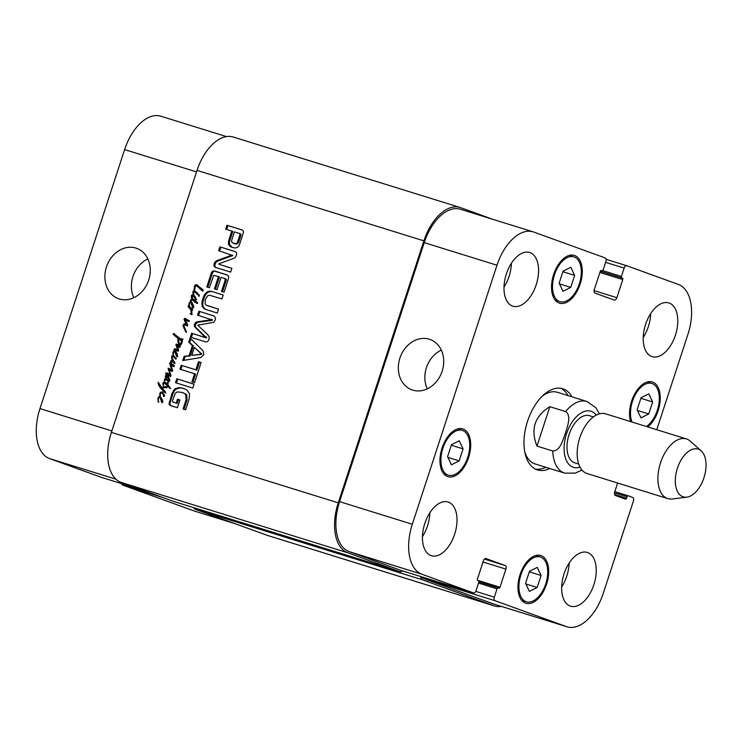 <?xml version="1.0" encoding="UTF-8"?>
<svg xmlns="http://www.w3.org/2000/svg" width="743" height="743" viewBox="0 0 743 743"><rect width="100%" height="100%" fill="white"/><g stroke="black" fill="none" stroke-linecap="round" stroke-linejoin="round"><path stroke-width="1.11" d="M192.103 303.952L192.976 306.813L192.103 303.952L193.431 304.862M193.124 306.673L193.802 306.924M192.976 306.813L193.765 307.1M191.434 303.051L190.236 302.559L189.409 303.748L189.326 306.562L188.833 306.162L188.917 303.534L190.449 301.742L190.682 299.921L192 299.076L191.341 297.59L191.629 295.11L192.697 294.822L195.047 296.485L196.226 299.392L195.047 300.339L197.777 303.014L197.304 303.525L192.511 300.126L191.378 300.135L191.137 301.788L190.449 301.742L191.434 303.051L191.137 301.788L193.877 306.571L192.976 307.862L191.397 304.259L191.434 303.051L192.428 303.413L192.335 302.735M191.499 303.423L192.428 303.413M192.391 304.621L192.493 303.785M191.397 304.259L192.149 304.528M193.421 307.76L192.808 306.553M192.604 307.667L193.189 307.881M191.341 302.382L192.075 302.642M193.635 299.531L194.48 299.949L195.502 299.141L194.471 297.302L192.437 295.835L191.833 296.067L192.976 299.169L195.307 300.256M192.437 295.835L193.403 296.318M194.322 297.237L195.316 297.59L194.397 296.68M194.471 297.302L195.316 297.59M196.496 299.503L195.465 297.664M195.502 299.141L196.217 299.401M195.195 299.364L196.05 299.67M195.037 299.448L195.966 299.782M195.474 300.311L196.031 299.8M192.511 300.126L193.384 300.766M194.341 301.899L195.335 302.262L194.378 301.129M196.895 303.385L195.335 302.262M191.629 295.11L193.691 295.175M192.298 296.188L192.623 295.473M191.304 295.825L191.852 296.02M191.341 297.59L192.251 297.915M192 299.076L192.994 299.438L192.335 297.952M191.675 300.283L192.994 299.438M190.682 299.921L191.341 300.163M190.459 300.404L191.025 300.609M190.412 301.565L190.942 301.76M190.477 302.689L191.23 302.132M189.484 302.327L190.199 302.587M188.917 303.534L189.419 303.72M188.833 306.162L189.214 307.296L189.326 306.562L192.483 308.856L192.121 310.026L191.23 309.357L192 313.37L191.016 314.317L190.217 313.862L191.443 313.481L190.812 309.961L188.072 306.571L188.518 305.902L189.326 306.339M190.7 302.596L191.183 302.772M189.335 307.305L190.329 307.667L190.319 306.924M189.214 307.296L190.329 307.667M188.072 306.571L189.01 306.924M188.193 306.162L188.861 306.404M188.193 306.404L188.898 306.655M189.326 307.537L189.075 306.933M189.706 308.308L190.7 308.67L189.846 307.695L188.601 307.277M189.985 308.633L190.7 308.67M190.301 309.069L191.248 309.413M190.812 309.961L191.583 310.24M191.443 313.481L191.908 313.648M190.979 313.574L191.805 313.88M190.301 313.518L191.973 313.936M190.217 313.862L191.295 313.88M192.019 314.679L191.211 314.224M191.601 309.552L192.4 309.85M191.583 309.729L192.205 309.989M185.796 331.889L182.954 325.694L183.493 324.31L186.224 323.874L184.041 319.453L184.821 318.338L189.372 320.902L188.462 321.487L184.998 319.574L187.691 324.7L187.078 325.843L184.766 324.812L183.642 325.323L186.447 331.982L186.298 332.437L185.796 331.889L186.4 332.102M186.781 325.657L187.255 325.824M186.595 325.592L187.217 325.843M187.45 320.595L184.998 319.574M186.502 320.242L187.459 320.911M186.465 320.549L187.468 320.902M188.954 321.543L188.462 321.264M184.264 318.766L185.258 319.128L185.815 318.701L184.821 318.338L185.397 318.533M184.041 319.453L185.044 319.787M184.598 321.069L185.592 321.431L185.035 319.815M185.518 322.508L186.512 322.871L185.592 321.431M186.224 323.874L187.217 324.236L186.512 322.871M185.341 323.79L187.217 324.236M184.431 323.79L186.335 324.143M183.493 324.31L185.425 324.152M184.069 325.48L184.487 324.672M183.075 325.128L183.642 325.332M182.954 325.694L183.855 326.01M184.05 328.675L185.044 329.028L183.948 326.047M186.465 331.722L185.044 329.028M185.471 331.369L186.344 331.684M161.129 398.722L162.002 401.582L161.129 398.722L162.457 399.632M162.15 401.443L162.828 401.684M162.002 401.582L162.791 401.87M159.262 396.539L160.228 396.623L162.903 401.341L162.485 402.502L161.63 402.437L160.339 397.737L159.262 397.329L158.435 398.508L158.231 402.056L157.943 398.304L158.51 397.096L159.903 396.771M159.504 397.449L160.256 396.901M158.51 397.096L159.225 397.356M157.943 398.304L158.445 398.489M159.002 402.028L158.361 401.805M159.912 397.329L160.794 397.644M159.801 397.282L161.333 398.099L160.525 398.192M161.417 399.381L161.519 398.545M160.423 399.019L161.175 399.297M162.448 402.52L161.835 401.322M161.63 402.437L162.215 402.641M160.117 396.911L160.859 397.18M159.596 395.759L160.358 392.378L162.178 391.923L164.547 395.778L163.497 396.521L163.302 394.468L161.259 392.741L160.404 393.567L160.228 396.623L159.596 395.759L160.219 395.982M162.067 392.991L162.689 393.623M163.302 394.468L164.296 394.83L163.683 393.985M164.565 395.415L164.296 394.83M163.748 395.759L164.426 396.01M163.729 395.889L164.37 396.121M163.609 396.075L164.24 396.298M163.488 396.233L164.073 396.446M160.358 392.378L163.172 392.285M159.791 393.511L160.377 393.725M177.233 350.845L175.348 349.712L173.946 349.879L174.373 348.885L175.766 348.82L177.883 350.055L175.942 345.077L176.175 344.185L176.936 344.185L180.14 346.619L179.453 347.501L176.992 345.616L178.691 350.566L177.233 350.845L178.153 351.179M176.992 345.616L179.871 347.427M176.936 344.185L177.93 344.548M176.045 344.455L177.168 344.538M175.942 345.077L176.945 345.439L177.038 344.817M178.274 348.541L177.001 345.616M177.883 350.055L178.664 350.334M177.837 350.064L178.673 350.371M174.373 348.885L176.76 349.182M175.042 349.795L175.376 349.247M174.048 349.433L174.614 349.647M175.348 349.712L178.227 351.207M173.008 355.869L176.388 358.563L175.84 359.101L173.537 356.9L172.2 356.556L172.255 358.516L175.079 363.03L174.503 363.531L171.679 361.191L171.345 363.754L170.584 362.157L170.686 361.033L172.097 360.188L171.633 356.018L173.899 356.055M171.549 358.479L172.395 358.785M172.097 360.188L173.091 360.55L172.878 359.863M171.531 360.327L173.091 360.55M171.679 361.395L172.525 360.689M170.686 361.033L171.345 361.274M170.584 362.157L171.28 362.408M170.816 363.039L171.457 363.271M170.955 363.429L174.233 365.361L173.983 366.383L173.119 366.429L170.825 364.794L172.617 370.822L171.605 371.268L168.958 369.531L170.881 374.992L170.537 376.645L165.838 374.008L165.652 373.107L167.881 373.283L170.333 375.429L168.15 368.129L171.809 370.023L169.645 363.615L169.952 362.742L171.466 363.606M172.116 361.247L173.509 362.565M174.986 363.448L174.503 362.928M173.992 363.086L174.976 363.438M175.292 358.442L176.295 358.795L174.531 357.253L172.887 356.64M175.571 358.813L176.165 359.027M173.333 356.259L174.326 356.203M173.212 356.241L174.326 356.621M171.633 356.018L173.054 355.99M169.645 363.438L170.639 363.791L170.946 363.104M169.645 363.615L170.639 363.791M169.683 363.838L170.639 363.977M170.788 367.172L171.782 367.525L171.178 365.788M174.113 366.782L170.676 364.2M171.224 369.949L172.534 370.283M172.218 370.302L172.813 370.385L172.218 370.302M169.172 369.754L169.144 368.491M168.178 369.392L168.977 369.68M169.506 372.893L170.444 373.237M169.961 374.11L170.769 374.398M170.333 375.429L170.936 375.652M166.971 372.902L167.769 373.237M165.652 373.107L167.825 373.209M166.831 374.37L166.646 373.469M166.005 373.692L168.206 374.871M169.302 375.921L170.296 376.283L169.2 375.234M168.958 369.531L170.491 370.673M172.144 371.435L171.484 371.036M171.141 371.073L171.735 371.286M173.398 365.389L174.243 365.695M176.11 352.906L176.973 355.767L176.11 352.906L177.438 353.817M177.131 355.628L177.8 355.869M176.973 355.767L177.763 356.055M173.035 355.721L172.915 352.488L173.49 351.281L175.134 350.742L177.763 356.083L176.611 356.621L174.772 351.467L173.416 352.693L173.333 355.823M174.884 351.513L175.766 351.829M174.772 351.467L176.314 352.284L175.497 352.377M176.388 353.566L176.49 352.73M175.394 353.204L176.147 353.482M177.428 356.705L176.806 355.507M176.611 356.621L177.187 356.826M174.233 350.724L176.128 351.105M174.484 351.643L175.227 351.086M173.49 351.281L174.206 351.541M172.915 352.488L173.425 352.674M166.989 387.484L166.321 387.892L167.017 387.502M166.469 387.632L164.407 387.512L162.308 388.533L165.299 391.607L164.862 392.675L159.429 384.865M167.277 386.889L166.692 386.797L167.054 385.506L168.048 385.868L164.24 383.007L163.544 383.425L163.274 386.109L162.847 383.574L163.451 383.797M167.63 386.156L168.642 386.601L167.63 386.156L167.314 386.899M170.723 388.663L168.642 386.601M162.847 383.574L163.534 382.264L164.76 382.153L167.351 384.289L167.277 382.701L168.011 382.19L167.937 384.995L170.221 387.8L169.729 388.301L167.639 386.239M167.277 382.701L168.215 383.035M167.351 384.289L168.039 384.54M163.534 382.264L165.754 382.515M163.924 383.537L164.528 382.626M162.931 383.174L163.553 383.407M167.054 385.506L164.24 383.007M167.779 386.908L168.048 385.868M163.962 391.719L160.079 387.502L158.528 384.818L158.259 382.255L161.798 387.697L164.946 386.583L166.599 387.038M164.946 386.583L166.692 386.797L166.404 387.623M163.404 387.8L165.94 386.936M162.401 387.437L163.237 387.744M162.02 387.688L162.866 387.995M161.798 387.697L162.791 388.06M158.092 382.998L158.575 383.174M158.175 383.509L158.807 383.741M158.528 384.818L159.522 385.18M160.079 387.502L161.073 387.865M165.856 393.038L164.955 392.081M196.421 293.355L195.056 292.296L197.415 293.717L196.421 293.355L197.629 294.637M198.353 294.897L197.415 293.717M193.951 291.906L193.347 292.324L194.053 295.268L192.762 293.113L193.635 290.838L193.951 291.906L194.954 292.324L194.062 291.934L194.49 291.08L197.229 292.723L198.065 293.689L197.359 294.534M194.378 291.618L195.372 291.98L195.483 291.432M193.839 292.008L194.629 291.2M192.846 291.646L193.533 291.897M192.762 293.113L193.57 293.401M193.199 294.033L193.784 294.247M194.202 290.968L194.081 290.272L194.61 290.467M194.081 290.272L194.638 285.628L196.458 284.597L203.22 289.974L202.69 291.247L197.276 286.343L195.335 285.897L194.49 291.08M197.276 286.343L195.335 285.897M199.533 288.2L200.526 288.563L198.27 286.705M199.57 288.368L200.526 288.563M200.331 288.813L201.325 289.176L200.564 288.73M200.87 289.556L201.873 289.919L201.325 289.176M200.898 289.621L201.985 290.086L200.898 289.621M202.988 290.977L201.985 290.086M195.13 284.996L197.452 284.959M195.632 285.99L196.124 285.358M194.638 285.628L195.353 285.888M194.369 286.519L195.149 286.798M194.202 288.293L194.898 288.544M194.062 289.538L194.731 289.779M194.118 289.761L194.703 289.974M194.025 290.021L194.657 290.253M198.66 296.067L199.282 294.822L199.282 296.076L198.66 296.067L199.124 296.234M198.53 295.928L199.208 296.169M164.305 380.75L164.853 378.884L165.875 378.809L165.401 375.624L166.571 375.28L168.187 376.144L169.766 380.277L169.032 381.066L168.503 380.75L168.113 379.422L169.116 380.416L168.94 379.552L166.386 376.004L165.726 376.274L166.098 377.936L168.875 381.753L165.93 379.794L164.77 379.933L164.76 381.159L164.305 380.75L164.788 380.927M165.93 379.794L168.921 381.818M167.927 381.456L168.819 381.781M168.197 381.679L168.689 381.856M165.401 375.624L167.379 376.367L169.478 378.735M168.94 379.552L169.692 379.822M169.005 379.831L169.738 380.1M168.141 380.063L169.655 380.611M169.497 381.113L169.135 380.425M168.503 380.75L169.358 381.057M166.386 376.004L167.574 375.642M165.234 377.193L165.847 377.416M165.708 378.466L166.441 378.735M165.875 378.809L166.711 379.106M164.853 378.884L166.878 379.171M165.29 380.165L165.847 379.246M164.296 379.803L164.77 379.979M179.797 344.26L181.478 342.114L181.051 338.762L182.035 338.882L182.258 342.124L180.716 344.993L179.36 345.356L177.883 341.808L177.791 338.297L173.175 334.276L173.639 333.523L181.143 339.421L180.651 340.387L178.366 338.604L179.184 343.628L181.023 344.594M181.041 340.275L180.521 339.746M180.047 339.913L180.781 340.183M179.258 337.554L178.701 337.322M173.351 333.802L174.633 333.886M173.175 334.276L174.345 334.164M175.255 336.17L176.249 336.533L174.168 334.638M175.673 336.542L176.249 336.533M177.642 338L176.667 336.904M178.747 339.328L178.45 338.297L177.456 337.935M177.753 338.966L178.348 339.179M177.883 341.808L178.636 342.077M178.608 344.315L179.602 344.668L179.249 343.693M178.673 344.594L179.602 344.668M178.859 344.724L179.667 344.947M178.896 344.975L179.852 345.086M180.354 345.718L179.89 345.337M181.051 338.762L183.029 339.245M181.273 339.17L182.23 339.514M181.478 339.727L182.351 340.053M181.561 340.861L182.379 341.148M181.478 342.114L182.174 342.365M180.883 343.415L181.626 343.693M179.527 339.384L178.701 338.789L179.695 339.152M402.204 570.782A3.13 1.765 -72.7 0 1 400.291 571.822A3.13 1.765 -72.7 0 1 400.245 571.804L347.873 552.829A43.763 24.658 -72.7 0 1 338.26 502.844L423.891 240.853A43.763 24.658 -72.7 0 1 460.075 207.473A43.763 24.658 -72.7 0 1 460.688 207.678L492.86 219.334M460.075 207.473L233.209 137.009A43.763 24.658 107.3 0 0 197.025 170.388L111.394 432.38A43.763 24.658 107.3 0 0 121.007 482.365L173.379 501.339A3.13 1.765 107.3 0 0 173.425 501.358A3.13 1.765 107.3 0 0 173.463 501.367M206.08 309.571L203.926 308.549L202.254 306.385L201.873 302.215L204.186 295.147L206.963 291.953L209.619 291.135L211.978 291.516L223.179 294.99L221.897 298.909L209.563 295.24L207.799 295.649L205.356 299.392L205.114 303.868L206.331 305.206L218.553 309.134L217.272 313.044L205.532 309.385M207.093 305.54L218.535 309.181M194.034 384.15L192.753 388.06L175.487 382.701L176.769 378.781L194.034 384.15M190.087 338.037L203.034 350.687L203.87 354.717L200.805 357.522L182.732 360.55L184.078 356.417L189.131 355.637L192.409 345.634L188.741 342.161L190.087 338.037M219.092 263.672L219.055 264.313L231.9 268.307L230.655 272.105L215.628 267.434C214.04 266.848 213.566 265.567 214.207 263.589L215.061 261.861L216.742 260.691L231.686 255.155L218.656 250.642L219.891 246.843L235.002 251.533C236.562 252.174 236.998 253.474 236.311 255.443L235.225 257.45L233.878 258.313L219.092 263.672M218.925 264.248L231.881 268.353M218.47 276.545L213.65 275.384L209.368 287.764L206.777 286.956L211.411 272.792L212.517 271.232L214.792 271.093L227.024 274.891L228.584 276.155L228.76 277.557L224.089 292.203L221.498 291.405L225.175 280.157L224.739 278.495L221.061 277.353L217.03 289.677L214.448 288.878L218.47 276.545L219.464 276.907L215.451 289.194M225.268 279.024L226.262 279.387L225.937 278.95L224.739 278.495M232.55 247.512L230.181 246.462L228.417 244.233L228.612 240.797L231.797 231.045L225.677 229.15L226.959 225.231L242.125 229.94L243.314 231.092L243.481 232.429L239.209 245.496L237.611 247.345L235.011 248.023L231.379 247.085L232.373 247.447L229.411 244.596L229.606 241.15L232.791 231.407L231.797 231.045M205.551 337.526L195.52 327.747L194.322 326.261L194.415 324.134L196.542 321.942L211.439 319.731L197.564 315.153L198.845 311.243L214.04 315.961L215.526 318.023L215.21 320.01L213.724 322.332L197.694 325.146L207.919 334.861L209.229 337.043L208.941 339.198C208.365 341.241 207.251 342.133 205.579 341.864L190.375 337.146L191.666 333.208L206.545 337.879L196.514 328.109L195.316 326.614L195.418 324.487L197.536 322.304L211.709 320.409L212.322 319.722L211.216 319.304L212.182 319.648M212.145 319.639L211.151 319.276M191.926 381.874L194.582 373.738L179.908 369.178L181.19 365.268L195.864 369.819L198.511 361.72L201.102 362.519L194.517 382.682L191.926 381.874M172.404 400.941L172.822 401.972L176.249 403.059L177.512 399.195L179.955 399.948L177.41 407.74L170.453 405.576L169.005 404.285L172.042 393.242L174.986 388.821L179.063 387.549L184.255 388.719L187.162 390.186L189.623 394.087L189.038 399.446L185.657 409.774L183.066 408.966L186.094 399.734L185.713 394.552L184.543 393.558L181.831 392.388L177.317 391.914L175.329 393.158L172.404 400.941M172.822 401.972L177.243 403.421L178.506 399.548L179.945 399.994M183.651 393.028L181.831 392.388M184.543 393.558L182.824 392.741M185.295 394.087L186.289 394.44L185.536 393.92M185.713 394.552L186.707 394.914L186.289 394.44M186.094 399.734L187.087 400.087L186.707 394.914M184.078 409.282L187.087 400.087M181.134 387.79L184.766 388.914M179.063 387.549L182.128 388.152M174.986 388.821L175.98 389.183L180.057 387.911M173.425 390.428L174.419 390.79L175.98 389.183M172.042 393.242L173.035 393.604L174.419 390.79M169.153 402.093L170.147 402.446L173.035 393.604M169.005 404.285L169.998 404.638L170.147 402.446M171.447 405.938L169.998 404.638M177.512 399.195L178.506 399.548M176.249 403.059L177.243 403.421M192.939 382.19L195.576 374.101L194.582 373.738M198.511 361.72L201.093 362.565M195.864 369.819L196.858 370.181L199.505 362.073M181.19 365.268L196.858 370.181M180.921 369.494L182.184 365.621M205.7 337.313L206.693 337.675M205.059 337.517L206.545 337.879M191.666 333.208L206.052 337.879M191.388 337.452L192.66 333.57M198.845 311.243L214.365 316.109M198.576 315.459L199.839 311.596M211.439 319.731L212.433 320.094M211.151 319.964L212.145 320.326M196.542 321.942L197.536 322.304M195.734 322.267L196.728 322.629M194.415 324.134L195.418 324.487M194.322 326.261L195.316 326.614M205.291 336.635L206.294 336.988M205.597 336.96L206.591 337.322M233.896 243.472L236.497 243.472L237.416 242.413L240.091 234.435L241.085 234.797L240.314 233.748L234.379 231.853L231.584 240.667L231.751 242.06L233.339 243.267L237.491 243.834L238.8 241.856L241.085 234.797M240.035 234.695L241.029 235.057M237.806 241.494L238.8 241.856M237.686 241.781L238.689 242.134M237.416 242.413L238.41 242.775M236.497 243.472L237.491 243.834M235.187 243.75L236.181 244.113M233.339 243.267L234.89 243.834M240.091 234.435L239.32 233.386M230.181 246.462L231.175 246.815M226.959 225.231L242.422 230.089M226.689 229.457L227.952 225.593M228.612 240.797L229.606 241.15M228.417 244.233L229.411 244.596M225.175 280.157L226.169 280.52L226.262 279.387M222.51 291.72L226.169 280.52M213.724 270.889L227.534 275.105M212.517 271.232L214.718 271.241M211.69 272.189L212.684 272.551L213.51 271.594M211.411 272.792L212.405 273.145L212.684 272.551M207.789 287.272L212.405 273.145M219.891 246.843L235.197 251.645M219.659 250.958L220.885 247.205M231.686 255.155L232.643 255.202M231.556 255.276L232.68 255.518M231.11 255.49L232.55 255.629M216.742 260.691L217.745 261.053L232.104 255.852M215.061 261.861L216.055 262.223L217.745 261.053M214.207 263.589L215.201 263.951L216.055 262.223M216.622 267.796C215.033 267.201 214.56 265.92 215.201 263.951M191.787 355.349L201.827 354.132L194.406 347.352L191.787 355.349L201.446 354.402M200.452 354.039L200.684 353.334L194.406 347.352M200.684 353.334L201.678 353.696M200.833 353.779L201.827 354.132M188.741 342.161L189.734 342.523L190.932 338.864M192.409 345.634L193.403 345.997L189.734 342.523M189.131 355.637L190.124 355.999L193.403 345.997M184.078 356.417L190.124 355.999M183.902 360.355L185.072 356.779M176.769 378.781L194.016 384.196M176.5 383.007L177.763 379.144M211.978 291.516L223.16 295.036M209.619 291.135L212.972 291.869M206.963 291.953L207.956 292.315L210.613 291.497M205.356 293.383L206.35 293.745L207.956 292.315M204.186 295.147L205.179 295.51L206.35 293.745M202.765 298.593L203.758 298.946L205.179 295.51M201.873 302.215L202.867 302.568L203.758 298.946M201.78 304.333L202.774 304.695L202.867 302.568M202.254 306.385L203.248 306.748L202.774 304.695M203.926 308.549L204.919 308.912L203.248 306.748M206.108 309.58L204.919 308.912M208.086 305.902L208.792 306.153L208.086 305.902M549.839 406.681L565.627 411.585C571.776 415.755 567.318 426.417 565.423 433.225C562.925 439.847 560.231 451.057 552.746 450.992L536.966 446.088L549.839 406.681C534.644 416.201 530.353 429.343 536.966 446.088M568.061 395.62A42.509 23.952 107.3 0 0 560.705 388.264M535.582 469.158A42.509 23.952 107.3 0 0 545.808 467.263M587.407 401.647A37.512 21.138 107.3 0 0 586.886 401.471L557.296 392.276A37.512 21.138 107.3 0 0 542.093 396.335M524.809 451.976A37.512 21.138 107.3 0 0 535.044 463.92L564.634 473.115L575.323 473.124L581.964 470.013M549.755 468.489A42.509 23.952 -72.7 0 1 537.505 469.92A42.509 23.952 -72.7 0 1 527.233 422.219A42.509 23.952 -72.7 0 1 562.72 388.728A42.509 23.952 -72.7 0 1 572.008 396.846M589.84 415.82A24.695 13.913 107.3 0 0 589.496 415.699A24.695 13.913 107.3 0 0 568.878 435.157A24.695 13.913 107.3 0 0 574.85 462.861L578.751 464.078M701.197 450.89L690.275 441.156A31.262 17.618 107.3 0 0 686.829 439.067A31.262 17.618 107.3 0 0 686.393 438.927L605.656 413.851A31.262 17.618 107.3 0 0 579.559 438.472A31.262 17.618 107.3 0 0 587.109 473.551L667.846 498.627A31.262 17.618 107.3 0 0 672.313 498.99L686.829 497.151A25.002 14.089 107.3 0 0 704.132 477.164A25.002 14.089 107.3 0 0 701.197 450.89A25.002 14.089 107.3 0 0 698.439 449.218A25.002 14.089 107.3 0 0 676.464 471.508A25.002 14.089 107.3 0 0 686.829 497.151M686.393 438.927A31.262 17.618 107.3 0 0 660.295 463.548A31.262 17.618 107.3 0 0 667.846 498.627M119.261 298.965A26.776 22.114 109.9 0 1 118.453 298.695A26.776 22.114 109.9 0 1 106.788 265.994A26.776 22.114 109.9 0 1 136.693 248.348A26.776 22.114 109.9 0 1 148.535 280.566A26.776 22.114 109.9 0 1 119.261 298.965M147.857 258.935A26.776 22.114 -70.1 0 0 133.805 297.711M412.709 390.112A26.776 22.114 109.9 0 1 411.901 389.843A26.776 22.114 109.9 0 1 400.236 357.132A26.776 22.114 109.9 0 1 430.141 339.495A26.776 22.114 109.9 0 1 441.983 371.714A26.776 22.114 109.9 0 1 412.709 390.112M441.305 350.083A26.776 22.114 -70.1 0 0 427.253 388.858M226.42 136.573L160.804 116.196A43.763 24.658 107.3 0 0 124.62 149.584L39.964 408.594A43.763 24.658 107.3 0 0 49.577 458.589L101.113 477.257A3.13 1.765 107.3 0 0 101.159 477.275A3.13 1.765 107.3 0 0 101.206 477.285M121.759 483.674A3.13 1.765 107.3 0 0 122.66 485.068L194.09 510.943A43.763 24.658 107.3 0 0 194.703 511.147L235.011 523.666M563.064 271.167L570.828 267.266L574.664 275.374L570.745 287.374L562.98 291.275L559.145 283.176L563.064 271.167M570.745 287.374L559.479 283.872M574.664 275.374L562.888 271.715M641.06 397.756L648.825 393.855L652.66 401.963L648.741 413.962L640.977 417.863L637.132 409.764L641.06 397.756M648.741 413.962L637.466 410.47M652.66 401.963L640.884 398.304M529.48 571.274L537.245 567.373L541.08 575.481L537.161 587.481L529.397 591.382L525.561 583.283L529.48 571.274M537.161 587.481L525.886 583.979M541.08 575.481L529.304 571.822M451.484 444.685L459.248 440.785L463.093 448.893L459.165 460.892L451.4 464.793L447.565 456.694L451.484 444.685M459.165 460.892L447.899 457.391M463.093 448.893L451.307 445.233M646.373 426.491A23.442 13.207 107.3 0 0 659.013 402.92A23.442 13.207 107.3 0 0 651.852 383.472A23.442 13.207 107.3 0 0 632.469 401.359A23.442 13.207 107.3 0 0 631.996 422.033M630.603 421.597A25.002 14.089 -72.7 0 1 631.643 401.062A25.002 14.089 -72.7 0 1 652.317 381.986A25.002 14.089 -72.7 0 1 660.072 401.703A25.002 14.089 -72.7 0 1 647.766 426.928M554.473 274.771A23.442 13.207 107.3 0 0 559.953 301.658A23.442 13.207 107.3 0 0 579.521 283.194A23.442 13.207 107.3 0 0 573.856 256.883A23.442 13.207 107.3 0 0 554.473 274.771M553.646 274.473A25.002 14.089 -72.7 0 1 574.32 255.388A25.002 14.089 -72.7 0 1 580.367 283.454A25.002 14.089 -72.7 0 1 559.488 303.153A25.002 14.089 -72.7 0 1 553.646 274.473M442.893 448.289A23.442 13.207 107.3 0 0 448.373 475.176A23.442 13.207 107.3 0 0 467.941 456.713A23.442 13.207 107.3 0 0 462.276 430.401A23.442 13.207 107.3 0 0 442.893 448.289M442.066 447.983A25.002 14.089 -72.7 0 1 462.74 428.906A25.002 14.089 -72.7 0 1 468.787 456.973A25.002 14.089 -72.7 0 1 447.908 476.672A25.002 14.089 -72.7 0 1 442.066 447.983M520.889 574.878A23.442 13.207 107.3 0 0 526.369 601.765A23.442 13.207 107.3 0 0 545.938 583.301A23.442 13.207 107.3 0 0 540.272 556.99A23.442 13.207 107.3 0 0 520.889 574.878M520.063 574.58A25.002 14.089 -72.7 0 1 540.737 555.504A25.002 14.089 -72.7 0 1 546.774 583.561A25.002 14.089 -72.7 0 1 525.905 603.26A25.002 14.089 -72.7 0 1 520.063 574.58M656.747 429.714L687.907 334.406A43.763 24.658 107.3 0 0 678.294 284.411L626.748 265.743A3.13 1.765 107.3 0 0 626.711 265.725A3.13 1.765 107.3 0 0 624.12 268.112L621.408 276.424A1.254 0.706 107.3 0 0 621.677 277.854L622.504 278.151A1.254 0.706 -72.7 0 1 622.783 279.582L616.857 297.702A3.13 1.765 -72.7 0 1 614.275 300.088A3.13 1.765 -72.7 0 1 614.229 300.07L595.004 293.104A3.13 1.765 -72.7 0 1 594.316 289.538L600.242 271.418A1.254 0.706 -72.7 0 1 601.273 270.461L602.118 270.768A1.254 0.706 107.3 0 0 602.136 270.777A1.254 0.706 107.3 0 0 603.177 269.82L605.889 261.508A3.13 1.765 107.3 0 0 605.201 257.932L533.771 232.057A43.763 24.658 107.3 0 0 533.168 231.853A43.763 24.658 107.3 0 0 496.983 265.232L412.319 524.252A43.763 24.658 107.3 0 0 421.931 574.237L473.477 592.914A3.13 1.765 107.3 0 0 473.514 592.923A3.13 1.765 107.3 0 0 476.105 590.546L478.817 582.224A1.254 0.706 107.3 0 0 478.548 580.794L477.721 580.497A1.254 0.706 -72.7 0 1 477.443 579.066L483.368 560.946A3.13 1.765 -72.7 0 1 485.95 558.569A3.13 1.765 -72.7 0 1 485.996 558.578L505.221 565.544A3.13 1.765 -72.7 0 1 505.909 569.119L499.983 587.239A1.254 0.706 -72.7 0 1 498.952 588.187A1.254 0.706 -72.7 0 1 498.934 588.187L498.107 587.88A1.254 0.706 107.3 0 0 498.089 587.88A1.254 0.706 107.3 0 0 497.048 588.827L494.336 597.149A3.13 1.765 107.3 0 0 495.024 600.715L566.454 626.6A43.763 24.658 107.3 0 0 567.058 626.804A43.763 24.658 107.3 0 0 603.242 593.416L633.435 501.042A3.13 1.765 107.3 0 0 632.748 497.466L628.114 495.785A1.254 0.706 107.3 0 0 628.095 495.785A1.254 0.706 107.3 0 0 627.055 496.733L626.572 498.219A1.254 0.706 -72.7 0 1 625.541 499.175A1.254 0.706 -72.7 0 1 625.522 499.166L615.418 495.507A3.13 1.765 -72.7 0 1 614.73 491.94L617.637 483.034M564.03 573.893A28.132 15.854 -72.7 0 1 587.286 552.43A28.132 15.854 -72.7 0 1 594.084 583.998A28.132 15.854 -72.7 0 1 570.596 606.167A28.132 15.854 -72.7 0 1 564.03 573.893M645.583 324.385A28.132 15.854 -72.7 0 1 668.839 302.921A28.132 15.854 -72.7 0 1 675.638 334.489A28.132 15.854 -72.7 0 1 652.15 356.659A28.132 15.854 -72.7 0 1 645.583 324.385M506.364 273.953A28.132 15.854 -72.7 0 1 529.629 252.49A28.132 15.854 -72.7 0 1 536.418 284.058A28.132 15.854 -72.7 0 1 512.939 306.218A28.132 15.854 -72.7 0 1 506.364 273.953M424.81 523.462A28.132 15.854 -72.7 0 1 448.075 501.999A28.132 15.854 -72.7 0 1 454.865 533.567A28.132 15.854 -72.7 0 1 431.386 555.727A28.132 15.854 -72.7 0 1 424.81 523.462M561.671 587.026A28.132 15.854 107.3 0 0 569.092 563.148M643.224 337.517A28.132 15.854 107.3 0 0 650.645 313.639M504.014 287.077A28.132 15.854 107.3 0 0 511.425 263.208M422.461 536.585A28.132 15.854 107.3 0 0 429.872 512.716M400.821 570.345A3.13 1.765 -72.7 0 1 400.774 570.336A3.13 1.765 -72.7 0 1 400.728 570.318L349.191 551.65A43.763 24.658 -72.7 0 1 339.579 501.655L424.234 242.636A43.763 24.658 -72.7 0 1 460.419 209.257L533.168 231.853M567.058 626.804L494.318 604.208A43.763 24.658 -72.7 0 1 493.705 604.003L422.275 578.128A3.13 1.765 -72.7 0 1 421.374 576.726M501.451 606.427A43.763 24.658 -72.7 0 1 494.662 605.991A43.763 24.658 -72.7 0 1 494.049 605.786L421.792 579.605A3.13 1.765 -72.7 0 1 420.947 576.596M194.016 507.748A3.13 1.765 107.3 0 0 194.926 509.15L267.183 535.322A43.763 24.658 107.3 0 0 267.796 535.527L494.662 605.991M191.155 311.038L191.945 311.326M186.066 320.029L187.06 320.391M187.96 321.18L188.806 321.487M185.016 321.775L186.01 322.137M163.571 395.053L164.463 395.378M176.955 347.51L177.948 347.873M176.314 350.222L177.308 350.575M177.549 351.012L178.032 351.188M171.772 360.299L172.766 360.661M170.24 365.593L171.234 365.955M171.401 368.639L172.255 368.955M168.512 370.413L169.311 370.701M170.221 374.899L170.899 375.141M166.785 386.546L167.379 386.759M161.853 389.388L162.847 389.75M198.4 287.281L199.393 287.643M201.864 290.476L202.858 290.838M194.304 287.411L195.01 287.671M165.355 378.828L166.348 379.19M423.891 240.853L197.025 170.388M111.394 432.38L338.26 502.844M183.057 388.32L184.05 388.682M210.715 320.057L211.709 320.409M197.462 321.803L198.455 322.165M195.52 327.747L196.514 328.109M239.599 233.488L240.314 233.748M214.792 271.093L215.786 271.455M203.35 296.977L204.344 297.339M202.282 300.246L203.276 300.599M596.192 415.133A29.386 16.56 107.3 0 0 591.298 411.362A29.386 16.56 107.3 0 0 565.051 439.466A29.386 16.56 107.3 0 0 580.042 467.133M599.406 413.842L595.812 407.656L586.886 401.471A37.512 21.138 107.3 0 0 565.627 411.585M552.746 450.992A37.512 21.138 107.3 0 0 564.634 473.115M339.579 501.655L412.319 524.252M349.191 551.65L421.931 574.237M400.728 570.318L473.477 592.914M484.464 559.098L505.221 565.544M483.024 562.005L505.909 569.119M475.752 591.372L494.336 597.149M422.275 578.128L495.024 600.715M493.705 604.003L566.454 626.6M626.711 265.725L606.112 259.326L626.665 265.715M605.61 262.363L624.12 268.112M594.084 290.624L616.857 297.702M424.234 242.636L496.983 265.232M115.889 479.179L49.577 458.589M111.868 430.931L39.964 408.594M141.737 489.878L101.113 477.257M163.274 497.68L122.66 485.068M234.704 523.555L194.09 510.943M196.523 171.912L124.62 149.584M622.783 279.582L599.898 272.477M622.504 278.151L600.298 271.26L621.677 277.854M621.408 276.424L602.684 270.61M626.572 498.219L614.6 494.504M627.055 496.733L614.517 492.841M628.076 495.776L614.814 491.662L628.095 495.785M494.049 605.786L267.183 535.322M421.792 579.605L194.926 509.15M497.048 588.827L478.538 583.079M498.07 587.871L478.901 581.918L498.089 587.88M499.983 587.239L477.443 580.237M400.245 571.804L173.379 501.339M347.873 552.829L121.007 482.365M194.796 299.968L193.802 299.605M192.743 310.137L191.74 309.775M187.7 325.982L186.707 325.62M186.391 320.01L185.388 319.657M187.83 320.8L186.837 320.437M160.859 397.663L159.866 397.31M174.094 357.077L173.1 356.714M172.413 370.395L171.419 370.033M175.831 351.848L174.837 351.495M195.325 292.38L194.332 292.018M197.09 286.12L196.096 285.758M169.896 380.602L168.893 380.24M178.561 338.325L177.568 337.963M173.992 402.409L172.998 402.047M234.537 243.723L233.543 243.36M240.472 233.804L239.478 233.441M220.021 264.666L219.027 264.304M208.393 306.023L207.399 305.661M589.496 415.699L593.397 416.916M651.852 383.472L647.172 382.023M573.856 256.883L569.175 255.434M559.953 301.658L555.272 300.209M462.276 430.401L457.595 428.943M448.373 475.176L443.692 473.728M540.272 556.99L535.592 555.541M526.369 601.765L521.679 600.316M473.514 592.923L400.774 570.336M141.755 489.878L101.159 477.275M173.425 501.358L400.291 571.822"/></g></svg>
